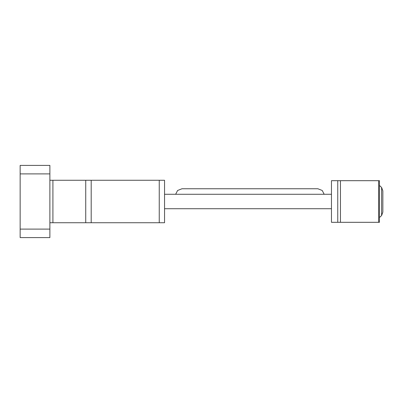 <?xml version="1.0" encoding="UTF-8"?>
<svg xmlns="http://www.w3.org/2000/svg" width="403" height="403" viewBox="0 0 403 403"><rect width="100%" height="100%" fill="white"/><g stroke="black" fill="none" stroke-linecap="round" stroke-linejoin="round"><path stroke-width="0.6" d="M379.455 222.31L331.462 222.31L331.462 180.69L379.455 180.69L379.455 222.31M382.85 190.881L382.85 212.119L381.606 215.545L381.606 187.455L382.85 190.881L381.606 187.455L379.455 185.476M164.55 194.281L331.462 194.281M49.881 180.267L164.55 180.267L164.55 222.733L159.24 222.733L159.24 180.267M49.881 222.733L159.24 222.733M20.15 229.106L20.15 237.599L49.881 237.599L49.881 229.106L20.15 229.106L20.15 165.401L49.881 165.401L49.881 229.106M337.759 222.31L337.759 180.69M378.603 222.31L378.603 180.69M340.454 222.31L340.454 180.69M49.881 173.894L20.15 173.894M52.914 222.733L52.914 180.267M85.733 222.733L85.733 180.267M91.194 222.733L91.194 180.267M379.455 217.524L381.606 215.545M164.55 208.719L331.462 208.719M175.648 194.281L177.602 190.483L181.965 188.76L317.871 188.76L322.229 190.483L324.183 194.281"/></g></svg>
